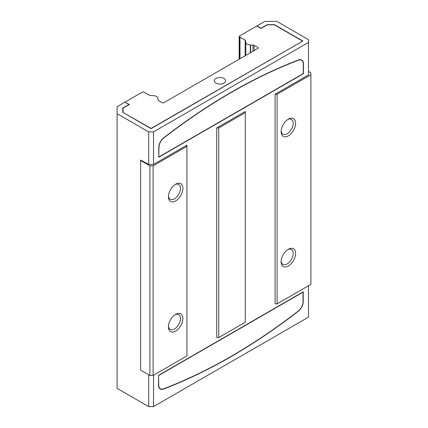 <?xml version="1.0" encoding="UTF-8"?>
<svg xmlns="http://www.w3.org/2000/svg" width="428" height="428" viewBox="0 0 428 428"><rect width="100%" height="100%" fill="white"/><g stroke="black" fill="none" stroke-linecap="round" stroke-linejoin="round"><path stroke-width="0.64" d="M308.492 285.754L308.492 317.127L153.518 406.6L148.693 406.6L117.09 388.356L117.09 113.661L148.693 131.904L153.518 131.904L308.492 42.431L308.492 39.643L276.895 21.4L264.82 21.4L256.971 25.931L260.994 28.253L267.195 24.674L274.519 24.674L302.858 41.04L151.105 128.651L122.766 112.286L122.766 108.065L128.967 104.48L124.944 102.158L117.09 106.69L117.09 113.661M123.05 112.452L151.105 128.416L302.457 41.27M122.766 112.286L122.766 108.065M125.142 102.276L129.368 104.48L123.05 108.129L123.05 112.222M302.457 41.04L274.401 24.84L267.313 24.84L260.994 28.489L256.768 26.049L239.177 36.203L239.819 36.995A0.856 0.492 0 0 0 239.99 37.134L245.169 40.125A1.423 0.824 180 0 1 245.586 40.708A1.423 0.824 180 0 1 245.581 40.778A7.517 4.339 0 0 0 245.549 41.152A7.517 4.339 0 0 0 245.742 42.121A1.364 0.786 180 0 1 245.774 42.297A4.553 2.627 0 0 0 245.774 42.313A4.553 2.627 0 0 0 250.353 44.945A1.364 0.786 180 0 1 250.669 44.967A7.517 4.339 0 0 0 252.991 45.058A1.423 0.824 180 0 1 254.12 45.293L258.175 47.636L258.175 48.241L163.582 102.854L162.538 102.854L158.478 100.51A1.423 0.824 180 0 1 158.06 99.933A1.423 0.824 180 0 1 158.066 99.858A7.517 4.339 0 0 0 158.098 99.483A7.517 4.339 0 0 0 157.905 98.52A1.364 0.786 180 0 1 157.873 98.344A1.364 0.786 180 0 1 157.873 98.338A4.553 2.627 0 0 0 157.873 98.322A4.553 2.627 0 0 0 153.294 95.695A1.364 0.786 180 0 1 152.978 95.674A7.517 4.339 0 0 0 150.656 95.583A1.423 0.824 180 0 1 149.527 95.342L144.348 92.352A0.856 0.492 0 0 0 144.102 92.255L142.733 91.886L125.142 102.041M239.177 59.208L239.177 36.203M158.975 156.878L303.281 73.562L303.281 63.991A8.143 4.697 120 0 0 301.596 60.262A8.143 4.697 120 0 0 298.487 60.204A568.86 328.431 120 0 0 163.769 137.987A8.143 4.697 120 0 0 158.975 147.307L158.772 156.76M301.596 60.262L301.189 60.032A8.143 4.697 120 0 0 299.728 59.653M163.731 137.779A569.144 328.597 -60 0 1 298.519 59.957A8.426 4.863 -60 0 1 301.735 60.016A8.426 4.863 -60 0 1 303.479 63.874L303.479 73.68L158.772 157.226L158.772 147.419A8.426 4.863 -60 0 1 163.731 137.779M301.531 59.909A8.426 4.863 -60 0 1 302.655 61.343M153.518 375.228L153.518 406.6M310.91 74.734L310.91 284.358L277.098 303.88L275.081 303.88L275.081 94.256L277.098 94.256L310.91 74.734L310.91 72.878L308.492 71.481M308.492 42.431L308.492 74.97L275.081 94.256M153.518 164.438L148.693 164.438L140.641 160.024L140.641 370.113L149.896 375.458L153.117 375.458L186.929 355.935L186.929 145.151L153.518 164.438L153.518 131.904M158.531 375.356L303.238 291.805L303.238 301.612A8.426 4.863 -60 0 1 298.279 311.258A569.144 328.597 -60 0 1 163.491 389.073A8.426 4.863 -60 0 1 160.275 389.015A8.426 4.863 -60 0 1 158.531 385.157L158.531 375.356L158.734 385.04A8.143 4.697 120 0 0 160.42 388.768A8.143 4.697 120 0 0 163.528 388.827A568.86 328.431 120 0 0 298.246 311.044A8.143 4.697 120 0 0 303.04 301.729L303.04 292.158L158.734 375.468M245.298 112.618L245.298 322.241L218.729 337.58L216.718 337.58L216.718 127.956L218.729 127.956L245.298 112.618L245.298 111.451L216.718 127.956M158.954 387.458A8.143 4.697 120 0 0 160.019 388.533L160.42 388.768M161.886 389.148A8.426 4.863 -60 0 1 160.083 388.892M223.962 78.452A5.692 3.285 180 0 1 225.631 80.78A5.692 3.285 180 0 1 219.939 84.065A5.692 3.285 180 0 1 214.246 80.78A5.692 3.285 180 0 1 217.761 77.741A5.692 3.285 180 0 1 223.962 78.452M281.148 261.069A8.539 4.927 120 0 0 282.892 264.333A8.539 4.927 120 0 0 287.161 263.91A8.539 4.927 120 0 0 292.736 256.383A8.539 4.927 120 0 0 291.431 249.54A8.539 4.927 120 0 0 287.734 249.663M288.365 266.002A10.245 5.917 -60 0 1 281.121 261.818A10.245 5.917 -60 0 1 288.365 249.267A10.245 5.917 -60 0 1 295.614 253.451A10.245 5.917 -60 0 1 288.365 266.002M288.365 119.123L288.365 119.123A10.245 5.917 -60 0 1 295.614 123.307A10.245 5.917 -60 0 1 288.365 135.858A10.245 5.917 -60 0 1 281.121 131.674A10.245 5.917 -60 0 1 288.365 119.123L288.365 119.123M287.734 119.519A8.539 4.927 -60 0 1 291.431 119.396A8.539 4.927 -60 0 1 291.431 129.256A8.539 4.927 -60 0 1 282.892 134.189A8.539 4.927 -60 0 1 281.148 130.931M168.439 326.141A8.539 4.927 120 0 0 170.184 329.4A8.539 4.927 120 0 0 174.453 328.977A8.539 4.927 120 0 0 180.033 321.455A8.539 4.927 120 0 0 178.722 314.612A8.539 4.927 120 0 0 175.031 314.735M175.662 331.069A10.245 5.917 -60 0 1 168.413 326.885A10.245 5.917 -60 0 1 175.662 314.339A10.245 5.917 -60 0 1 182.906 318.523A10.245 5.917 -60 0 1 175.662 331.069M175.662 184.195L175.662 184.195A10.245 5.917 -60 0 1 182.906 188.379A10.245 5.917 -60 0 1 175.662 200.925A10.245 5.917 -60 0 1 168.413 196.746A10.245 5.917 -60 0 1 175.662 184.195L175.662 184.195M175.031 184.591A8.539 4.927 -60 0 1 178.722 184.468A8.539 4.927 -60 0 1 178.722 194.328A8.539 4.927 -60 0 1 170.184 199.261A8.539 4.927 -60 0 1 168.439 195.997M258.175 48.241L258.175 47.636M148.693 374.762L148.693 406.6M148.693 164.438L148.693 131.904M277.098 303.88L277.098 94.256M218.729 337.58L218.729 127.956M153.117 375.458L153.117 165.834L186.929 146.312M149.896 375.458L149.896 165.834L153.117 165.834M140.641 160.489L149.896 165.834M254.12 50.584L254.12 45.293M252.991 51.237L252.991 45.058M250.669 52.58L250.669 44.967M250.353 52.756L250.353 44.945M245.774 55.405L245.774 42.329L245.774 55.405M245.742 55.421L245.742 42.121M245.169 55.752L245.169 40.125M239.99 58.743L239.99 37.134M239.819 58.839L239.819 36.995M245.549 55.533L245.549 41.152M158.098 100.109L158.098 99.483"/></g></svg>
